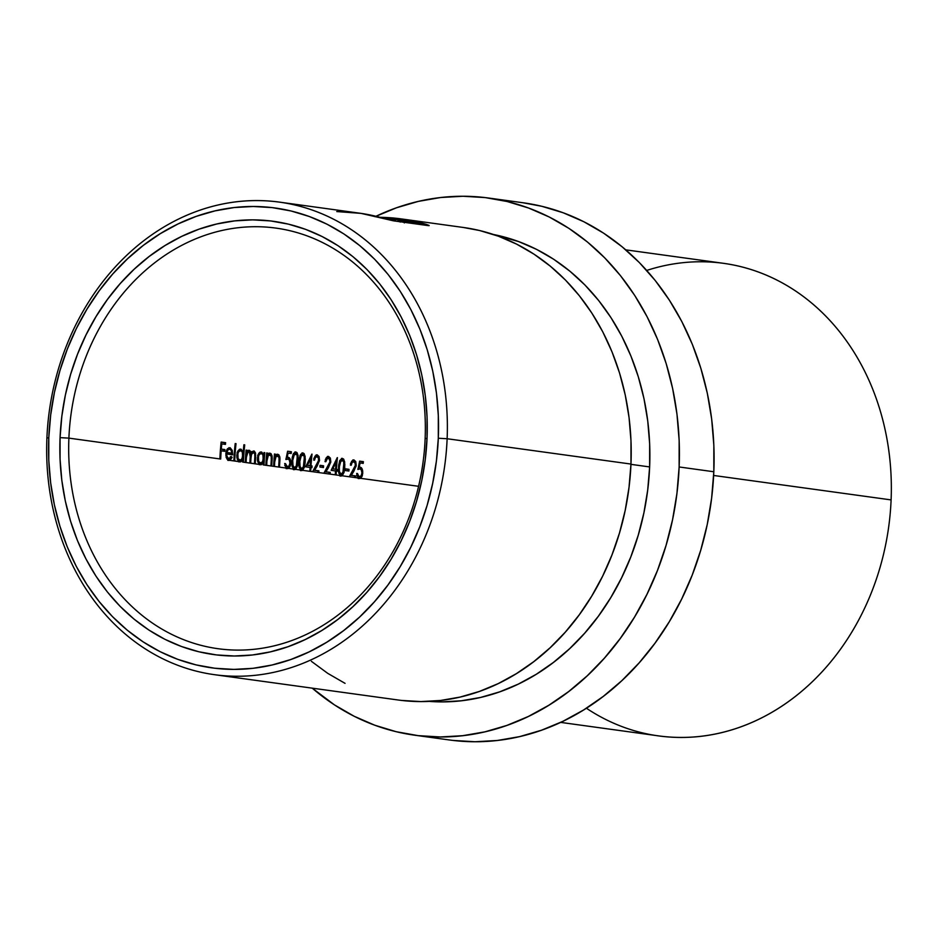 <?xml version="1.0" encoding="UTF-8"?>
<svg xmlns="http://www.w3.org/2000/svg" width="938" height="938" viewBox="0 0 938 938"><rect width="100%" height="100%" fill="white"/><g stroke="black" fill="none" stroke-linecap="round" stroke-linejoin="round"><path stroke-width="1.41" d="M68.896 438.128A212.293 177.634 -82.2 0 0 238.146 650.104A212.293 177.634 -82.2 0 0 425.137 438.703L427.036 438.234A218.683 182.98 97.8 0 1 234.406 656.002A218.683 182.98 97.8 0 1 60.067 437.636L68.896 438.128L220.7 459.045A212.293 177.634 97.8 0 1 221.18 450.826L224.827 451.33A212.293 177.634 97.8 0 1 224.956 449.595L221.309 449.091A212.293 177.634 97.8 0 1 221.79 443.909L225.437 444.401A212.293 177.634 97.8 0 1 225.624 442.677L221.145 442.056A212.293 177.634 -82.2 0 0 219.879 458.928L68.896 438.128A212.293 177.634 97.8 0 1 275.995 228.11A212.293 177.634 97.8 0 1 425.137 438.703A212.293 177.634 97.8 0 1 218.038 648.709A212.293 177.634 97.8 0 1 68.896 438.128L60.067 437.636L61.838 416.261L65.367 395.097L70.62 374.344L77.526 354.212L86.038 334.878L96.063 316.54L107.507 299.363L120.263 283.522L134.216 269.171L149.212 256.449L165.111 245.475L181.773 236.353L199.032 229.165L216.713 223.994L234.664 220.887L252.685 219.867L270.636 220.946L288.306 224.112L305.565 229.341L322.215 236.575L338.102 245.756L353.087 256.778L367.016 269.546L379.761 283.944L391.181 299.82L401.194 317.021L409.683 335.394L416.566 354.752L421.783 374.919L425.289 395.684L427.048 416.847L427.036 438.234L425.254 459.597L421.725 480.76L416.484 501.513L409.578 521.657L401.065 540.991L391.04 559.329L379.585 576.507L366.828 592.335L352.887 606.687L337.891 619.42L321.98 630.395L305.319 639.517L288.072 646.704L270.379 651.875L252.439 654.982L234.406 656.002L216.467 654.923L198.786 651.758L181.538 646.528L164.889 639.294L148.99 630.113L134.005 619.092L120.087 606.311L107.342 591.925L95.91 576.049L85.909 558.837L77.42 540.476L70.538 521.118L65.308 500.951L61.802 480.186L60.055 459.01L60.067 437.636A218.683 182.98 97.8 0 1 252.685 219.867A218.683 182.98 97.8 0 1 427.036 438.234L425.137 438.703A212.293 177.634 -82.2 0 0 255.886 226.715A212.293 177.634 -82.2 0 0 68.896 438.128M214.462 674.68L398.287 700.018A238.51 199.571 -82.2 0 0 630.969 464.064L447.133 438.738A238.51 199.571 97.8 0 1 214.462 674.68A238.51 199.571 97.8 0 1 46.9 438.093L48.799 437.624A232.108 194.225 97.8 0 1 253.248 206.477A232.108 194.225 97.8 0 1 438.304 438.245L447.133 438.738A238.51 199.571 -82.2 0 0 256.989 200.58A238.51 199.571 -82.2 0 0 46.9 438.093A238.51 199.571 97.8 0 1 279.571 202.139A238.51 199.571 97.8 0 1 447.133 438.738L630.969 464.064A238.51 199.571 -82.2 0 0 463.407 227.477L400.972 218.871A238.51 199.571 97.8 0 1 426.38 224.405L402.637 219.105L380.347 217.323A238.51 199.571 97.8 0 1 400.972 218.871M646.728 270.437A238.51 199.571 97.8 0 1 891.1 499.907L713.642 475.46L891.1 499.907A238.51 199.571 -82.2 0 0 723.538 263.32L625.763 249.848M560.643 722.389L658.429 735.861A238.51 199.571 -82.2 0 0 891.1 499.907A238.51 199.571 97.8 0 1 586.402 708.225M426.38 224.405L426.333 225.355L426.38 224.405L429.088 225.437L428.197 225.612L393.514 220.84L384.756 218.671A238.51 199.571 -82.2 0 0 359.348 213.137L279.571 202.139M429.135 225.659L393.514 220.84L361.013 213.372L336.765 211.566M649.635 466.925A235.942 197.437 -82.2 0 0 493.458 234.488L518.562 241.547L536.524 249.356L553.678 259.251L569.847 271.152L584.878 284.929L598.62 300.465L610.943 317.595L621.742 336.156L630.899 355.983L638.332 376.865L643.972 398.615L647.748 421.021L649.647 443.862L649.635 466.925L647.712 489.988L643.902 512.828L638.239 535.211L630.782 556.949L621.601 577.808L610.79 597.588L598.432 616.125L584.667 633.209L569.624 648.686L553.443 662.416L536.29 674.27L518.304 684.107L499.684 691.857L480.608 697.438L461.25 700.792L441.798 701.894L429.112 701.39A235.942 197.437 -82.2 0 0 649.635 466.925L630.957 464.357L649.635 466.925M414.643 735.193L449.337 739.965A271.117 226.855 -82.2 0 0 713.818 471.755A271.117 226.855 -82.2 0 0 523.357 202.807L488.663 198.035A271.117 226.855 97.8 0 1 679.135 466.972L713.818 471.755L679.135 466.972A271.117 226.855 97.8 0 1 414.643 735.193A271.117 226.855 97.8 0 1 312.237 688.152L334.432 704.872L354.13 716.245L374.778 725.215L396.164 731.699L418.078 735.627L440.321 736.963L462.68 735.697L484.923 731.839L506.848 725.426L528.246 716.526L548.894 705.212L568.616 691.611L587.211 675.829L604.494 658.042L620.311 638.403L634.51 617.122L646.939 594.375L657.491 570.41L666.05 545.435L672.558 519.711L676.931 493.47L679.135 466.972L679.159 440.473L676.978 414.221L672.628 388.484L666.156 363.487L657.62 339.486L647.091 316.716L634.686 295.376L620.522 275.702L604.729 257.856L587.458 242.016L568.885 228.344L549.176 216.971L528.54 208.002L507.153 201.518L485.227 197.59L462.985 196.253L440.637 197.519L418.395 201.377L396.469 207.79L375.071 216.69M375.939 216.279A271.117 226.855 97.8 0 1 488.663 198.035M259.791 464.545L261.385 464.65L263.273 462.762A212.293 177.634 -82.2 0 0 263.168 464.896L418.583 486.306L360.567 478.321L362.373 475.449L362.725 470.946L361.4 467.699L359.184 467.335L360.086 462.962L363.205 463.395A212.293 177.634 97.8 0 1 363.393 461.66L359.629 461.144L357.906 469.446L359.993 468.859L361.482 470.032L361.939 472.893L361.095 475.836L359.019 476.75L357.507 473.538L356.686 473.432L357.061 476.058L358.668 478.38L360.567 478.321L362.08 476.305L362.76 473.069L362.256 469.047L360.286 467.147L359.184 467.335L360.086 462.962L363.205 463.395A212.293 177.634 97.8 0 1 363.393 461.66L359.629 461.144L357.906 469.446M239.202 461.707L240.796 461.813L242.684 459.925A212.293 177.634 -82.2 0 0 242.579 462.059L261.21 464.697M228.075 460.124L240.62 461.859M226.961 459.045L229.892 460.312L232.143 457.416L231.452 456.607L230.326 458.389L228.614 458.811L226.726 455.751L226.656 453.98L232.659 454.813L232.249 450.428L230.138 447.719L227.535 448.645L226.199 451.424L225.894 455.587L226.961 459.045M356.979 475.777L359.371 476.844L356.686 473.432L358.105 477.981L355.525 477.618A212.293 177.634 97.8 0 1 355.608 475.894L351.34 475.308L356.112 466.198L355.772 461.613L353.661 459.901L351.644 461.262L350.402 465.131L351.234 465.248L352.102 462.551L353.919 461.684L355.221 463.349L355.279 466.116L349.288 476.762L342.182 475.789L344.047 472.412L344.856 464.673L343.824 459.386L342.182 458.307L339.779 460.464L338.63 465.307L338.501 471.615L339.955 475.472L336.121 474.945A212.293 177.634 97.8 0 1 336.308 471.052L337.363 471.204A212.293 177.634 97.8 0 1 337.469 469.469L336.414 469.328A212.293 177.634 97.8 0 1 337.434 457.65L331.137 470.337L335.487 470.946A212.293 177.634 -82.2 0 0 335.288 474.839L330.117 474.124A212.293 177.634 97.8 0 1 330.199 472.389L325.92 471.802L330.762 462.258L330.364 458.107L328.241 456.396L326.236 457.767L324.994 461.625L325.814 461.742L327.468 458.295L329.039 458.483L330 461.484L328.816 465.166L323.88 473.256L318.826 472.564A212.293 177.634 97.8 0 1 318.897 470.829L314.629 470.243L319.471 460.71L319.072 456.56L316.95 454.848L314.945 456.208L313.702 460.077L314.523 460.183L315.403 457.498L317.208 456.63L318.51 458.283L318.381 461.777L312.589 471.708L310.701 471.451A212.293 177.634 97.8 0 1 310.9 467.558L311.955 467.699A212.293 177.634 97.8 0 1 312.061 465.963L311.006 465.823A212.293 177.634 97.8 0 1 312.026 454.144L305.718 466.843L310.068 467.441A212.293 177.634 -82.2 0 0 309.88 471.333L302.657 470.337L304.522 466.96L305.331 459.221L304.299 453.945L302.857 452.878L300.547 454.449L299.292 458.401L298.964 466.163L300.418 470.032L295.599 469.363L297.463 465.987L298.261 458.248L297.24 452.972L295.798 451.905L293.488 453.476L292.234 457.427L291.906 465.189L293.36 469.059L288.564 468.39L290.358 465.529L290.721 461.027L289.396 457.779L287.169 457.404L288.083 453.042L291.202 453.464A212.293 177.634 97.8 0 1 291.39 451.741L287.626 451.225L285.902 459.526L287.989 458.94L289.479 460.112L289.936 462.962L289.092 465.905L287.016 466.819L285.504 463.618L284.683 463.501L286.102 468.05L279.524 467.147A212.293 177.634 97.8 0 1 279.864 460.851L279.911 457.533L278.832 454.754L277.097 454.309L275.092 456.349A212.293 177.634 97.8 0 1 275.28 454.121L274.459 454.015A212.293 177.634 -82.2 0 0 273.638 466.338L271.762 466.08A212.293 177.634 97.8 0 1 272.102 459.784L272.137 456.466L271.07 453.687L269.335 453.242L267.33 455.282A212.293 177.634 97.8 0 1 267.518 453.054L266.697 452.937A212.293 177.634 -82.2 0 0 265.876 465.271L264 465.014A212.293 177.634 97.8 0 1 264.809 452.679L263.988 452.562A212.293 177.634 -82.2 0 0 263.789 454.848L261.69 452.069L259.92 452.245L258.665 453.476L257.317 459.925L259.498 464.392L255.288 463.806A212.293 177.634 97.8 0 1 255.652 457.134L255.558 453.089L254.327 451.096L252.322 451.6L251.138 453.593L249.625 450.416L247.82 450.756L246.741 452.362A212.293 177.634 97.8 0 1 246.929 450.217L246.108 450.099A212.293 177.634 -82.2 0 0 245.287 462.434L243.411 462.176A212.293 177.634 97.8 0 1 244.724 444.87L243.903 444.753A212.293 177.634 -82.2 0 0 243.2 452.116L241.101 449.232L238.076 450.639L236.728 457.087L238.909 461.555L234.699 460.968A212.293 177.634 97.8 0 1 236.024 443.674L235.192 443.557A212.293 177.634 -82.2 0 0 233.879 460.863L229.892 460.312L232.143 457.416L231.452 456.607L228.239 458.858M320.057 465.318A212.293 177.634 -82.2 0 0 319.94 467.054L323.469 467.546A212.293 177.634 97.8 0 1 323.587 465.811L320.057 465.318A212.293 177.634 -82.2 0 0 319.94 467.054L323.469 467.546A212.293 177.634 97.8 0 1 323.587 465.811L320.057 465.318M345.477 468.824A212.293 177.634 -82.2 0 0 345.36 470.559L348.889 471.04A212.293 177.634 97.8 0 1 349.006 469.317L345.477 468.824A212.293 177.634 -82.2 0 0 345.36 470.559L348.889 471.04A212.293 177.634 97.8 0 1 349.006 469.317L345.477 468.824M279.078 457.99L279.008 461.238A212.293 177.634 -82.2 0 0 278.703 467.03L274.471 466.456A212.293 177.634 97.8 0 1 274.693 462L275.455 457.451L277.179 455.751L278.985 457.369L279.008 461.238A212.293 177.634 -82.2 0 0 278.703 467.03L279.524 467.147A212.293 177.634 97.8 0 1 279.864 460.851L279.958 458.635M271.317 456.923L271.246 460.171A212.293 177.634 -82.2 0 0 270.941 465.963L266.697 465.377A212.293 177.634 97.8 0 1 266.931 460.921L267.682 456.384L269.417 454.684L271.211 456.302L271.246 460.171A212.293 177.634 -82.2 0 0 270.941 465.963L271.762 466.08A212.293 177.634 97.8 0 1 272.102 459.784L272.184 457.568M246.753 454.414L247.902 452.21L249.402 451.964L250.212 456.794A212.293 177.634 -82.2 0 0 249.871 463.067L250.704 463.173A212.293 177.634 97.8 0 1 250.95 458.377L250.118 458.377L250.95 458.377L251.56 454.332L253.577 452.444L254.831 454.015L254.831 457.005A212.293 177.634 -82.2 0 0 254.468 463.7L250.704 463.173A212.293 177.634 97.8 0 1 250.95 458.377L251.56 454.332L253.002 452.515L254.667 453.453L254.831 457.005A212.293 177.634 -82.2 0 0 254.468 463.7L255.288 463.806A212.293 177.634 97.8 0 1 255.652 457.134L255.558 453.089L253.635 450.944M251.138 453.593L250.258 453.593L250.212 456.794A212.293 177.634 -82.2 0 0 249.871 463.067L246.108 462.54A212.293 177.634 97.8 0 1 246.377 457.357L247.902 452.21L248.98 451.811L251.138 453.593L250.552 451.307L249.004 450.31M246.448 456.56L246.577 455.376M402.578 220.395L423.999 225.038A237.22 198.504 -82.2 0 0 400.796 220.137L390.337 218.706A237.22 198.504 -82.2 0 0 388.355 218.425A237.22 198.504 -82.2 0 0 388.309 218.413A237.22 198.504 97.8 0 1 390.337 218.706L391.744 218.976M391.92 219.199L395.848 219.867L391.92 219.199M391.216 218.859L389.446 218.601L391.216 218.859M383.794 217.792L388.074 218.413A237.22 198.504 97.8 0 1 391.873 219.07L390.654 218.894A237.22 198.504 -82.2 0 0 383.454 217.745A237.22 198.504 -82.2 0 0 383.126 217.698A237.22 198.504 97.8 0 1 390.654 218.894L391.873 219.07A237.22 198.504 -82.2 0 0 388.074 218.413L390.138 218.73M399.072 220.676L397.923 220.242A237.22 198.504 97.8 0 1 400.233 220.758L405.708 221.509A237.22 198.504 97.8 0 1 410.832 222.787L409.601 222.611A237.22 198.504 -82.2 0 0 406.084 221.72L402.519 221.474M401.335 221.216L406.084 221.72A237.22 198.504 97.8 0 1 409.601 222.611L410.832 222.787A237.22 198.504 -82.2 0 0 405.708 221.509L400.233 220.758A237.22 198.504 -82.2 0 0 397.923 220.242L399.682 220.829M48.799 437.624L48.788 460.312L50.652 482.777L54.369 504.82L59.915 526.218L67.219 546.772L76.224 566.271L86.847 584.526L98.982 601.375L112.501 616.653L127.287 630.207L143.186 641.92L160.058 651.652L177.728 659.332L196.042 664.89L214.802 668.243L233.843 669.392L252.99 668.313L272.032 665.007L290.803 659.52L309.118 651.898L326.799 642.213L343.683 630.559L359.606 617.052L374.403 601.821L387.945 585.007L400.092 566.787L410.738 547.323L419.767 526.793L427.107 505.418L432.664 483.398L436.416 460.933L438.304 438.245L438.316 415.557L436.451 393.081L432.735 371.038L427.189 349.651L419.884 329.097L410.867 309.599L400.256 291.343L388.121 274.482L374.602 259.205L359.817 245.65L343.906 233.949L327.045 224.205L309.364 216.526L291.061 210.98L272.29 207.615L253.248 206.477L234.113 207.556L215.072 210.862L196.3 216.35L177.986 223.971L160.304 233.656L143.42 245.31L127.498 258.818L112.701 274.048L99.158 290.85L87.011 309.083L76.365 328.546L67.337 349.065L59.997 370.44L54.427 392.471L50.687 414.936L48.799 437.624L46.9 438.093A238.51 199.571 -82.2 0 0 237.044 676.251A238.51 199.571 -82.2 0 0 447.133 438.738L438.304 438.245A232.108 194.225 97.8 0 1 233.843 669.392A232.108 194.225 97.8 0 1 48.799 437.624M401.312 700.405L420.881 701.577L440.543 700.463L460.112 697.075L479.4 691.435L498.219 683.603L516.392 673.648L533.734 661.677L550.09 647.795L565.309 632.142L579.215 614.871L591.702 596.146L602.642 576.143L611.916 555.062L619.455 533.089L625.177 510.46L629.023 487.373L630.969 464.064L630.981 440.754L629.07 417.656L625.247 395.015L619.549 373.019L612.033 351.914L602.782 331.876L591.866 313.104L579.403 295.798L565.508 280.099L550.313 266.169L533.968 254.139L516.639 244.138L498.477 236.235L479.67 230.537L463.278 227.453M311.381 661.313L327.725 673.343L345.055 683.356M523.216 202.796L541.836 206.301L563.222 212.785L583.87 221.755L603.568 233.128L622.14 246.8L639.411 262.628L655.205 280.474L669.38 300.16L681.785 321.488L692.303 344.269L700.838 368.271L707.322 393.257L711.661 419.005L713.841 445.257L713.818 471.755L711.614 498.254L707.24 524.494L700.733 550.219L692.174 575.193L681.621 599.159L669.193 621.894L654.994 643.187L639.188 662.814L621.894 680.613L603.298 696.383L583.588 709.996L562.929 721.31L541.531 730.21L519.605 736.623L497.363 740.481L475.015 741.747L452.773 740.41M221.145 442.056A212.293 177.634 -82.2 0 0 219.879 458.928L220.7 459.045A212.293 177.634 97.8 0 1 221.18 450.826L224.827 451.33A212.293 177.634 97.8 0 1 224.956 449.595L221.309 449.091A212.293 177.634 97.8 0 1 221.79 443.909L225.437 444.401A212.293 177.634 97.8 0 1 225.624 442.677L221.145 442.056M221.133 442.208L224.545 442.677A213.571 178.701 -82.2 0 0 224.37 444.26A213.571 178.701 -82.2 0 1 224.545 442.677L221.133 442.208M220.958 443.897L221.79 443.909L220.958 443.897M220.477 449.091L221.309 449.091L220.477 449.091M220.477 449.126L223.889 449.595A213.571 178.701 -82.2 0 0 223.76 451.178A213.571 178.701 -82.2 0 1 223.889 449.595L220.477 449.126M220.348 450.826L221.18 450.826L220.348 450.826M228.028 458.881L229.095 458.881L227.172 457.31L226.656 453.98L232.659 454.813L232.249 450.428L231.276 450.428L232.249 450.428M230.783 458.119L230.385 456.607L232.143 457.416L231.076 457.416L229.681 459.772L227.817 460.382M228.884 460.394L229.892 460.312M226.937 449.572L225.859 453.582L226.281 457.474L227.911 460.042M228.919 447.672L230.537 448.974M229.071 447.719L231.17 450.428M231.616 453.183L231.592 454.66M225.835 453.98L226.656 453.98L225.835 453.98M226.844 458.401L226.093 457.298L228.849 458.858M230.947 449.947L231.932 453.183L225.976 452.479L226.844 452.479L227.84 450.064L226.762 450.064L229.658 449.15L231.229 450.346L231.932 453.183L226.844 452.479L228.04 449.83L229.88 449.196M225.976 452.503L230.865 453.183L225.976 452.503M231.569 452.526L231.58 454.801M230.467 458.764L228.297 460.406M229.693 459.772L228.766 460.324M229.658 449.15L227.641 449.302L226.445 450.568M235.192 443.557A212.293 177.634 -82.2 0 0 233.879 460.863L234.699 460.968A212.293 177.634 97.8 0 1 236.024 443.674L235.192 443.557M235.18 443.674L236.024 443.674L235.18 443.674M239.835 461.895L242.684 459.925L241.605 459.925L242.684 459.925A212.293 177.634 -82.2 0 0 242.579 462.059L243.411 462.176A212.293 177.634 97.8 0 1 244.724 444.87L243.903 444.753A212.293 177.634 -82.2 0 0 243.2 452.116L240.703 449.138L239.331 449.419L237.126 452.573L237.162 458.987L238.909 461.555M242.954 452.116A213.571 178.701 -82.2 0 0 242.825 453.781A213.571 178.701 -82.2 0 1 242.954 452.116M242.543 457.979A213.571 178.701 -82.2 0 0 242.438 459.925A213.571 178.701 -82.2 0 1 242.543 457.979M239.542 461.859L241.605 459.925L238.756 461.895M240.703 449.138L239.331 449.419M239.87 449.185L241.922 451.506M242.285 452.116L243.2 452.116L242.285 452.116M242.379 452.315L242.602 457.779L240.456 460.37L238.1 458.705L237.853 453.289L238.557 451.788L240.585 450.65L242.016 451.647L242.86 453.992L241.922 459.292L239.296 460.382M238.979 450.662L237.49 451.776L240.843 450.709M239.929 460.382L237.408 459.362L239.929 460.382L238.1 458.705L237.502 455.129L236.681 455.129L237.502 455.129L238.557 451.788L240.585 450.65M246.741 452.362L245.908 452.362L246.741 452.362A212.293 177.634 97.8 0 1 246.929 450.217L246.108 450.099A212.293 177.634 -82.2 0 0 245.287 462.434L246.108 462.54A212.293 177.634 97.8 0 1 246.377 457.357L245.557 457.357L246.377 457.357M247.82 450.756L249.262 450.322M248.183 450.322L249.473 451.295L250.071 453.593M252.568 451.377L251.982 451.999M253.811 451.577L254.479 453.089M254.831 457.134L255.652 457.134L254.831 457.134M253.037 452.655L251.372 452.878L250.317 454.871M252.439 452.878L253.577 452.444M247.902 452.21L249.789 452.327M248.722 452.327L246.811 452.222L245.779 454.051M247.913 451.811L245.686 454.402M247.632 451.811L246.835 452.21M250.88 453.488L250.223 455.27M250.598 452.468L251.255 451.588M249.473 451.295L249.989 452.948M260.424 464.732L263.273 462.762L262.194 462.762L263.273 462.762A212.293 177.634 -82.2 0 0 263.168 464.896L264 465.014A212.293 177.634 97.8 0 1 264.809 452.679L263.988 452.562A212.293 177.634 -82.2 0 0 263.789 454.848L261.292 451.975L259.92 452.245L257.716 455.411L257.751 461.824L259.498 464.392M263.555 454.848A213.571 178.701 -82.2 0 0 263.414 456.618A213.571 178.701 -82.2 0 1 263.555 454.848M263.132 460.816A213.571 178.701 -82.2 0 0 263.027 462.762A213.571 178.701 -82.2 0 1 263.132 460.816M260.131 464.697L262.194 462.762L259.345 464.732M261.292 451.975L259.92 452.245M260.459 452.022L261.761 452.866M262.828 454.848L263.789 454.848L262.828 454.848M262.968 455.153L263.191 460.617L261.045 463.208L258.689 461.543L258.442 456.126L259.146 454.625L261.174 453.488L262.617 454.484L263.449 456.829L262.511 462.129L259.885 463.22M259.568 453.5L258.079 454.613L261.432 453.546M260.518 463.22L257.997 462.2L260.518 463.22L258.689 461.543L258.091 457.967L257.27 457.967L258.091 457.967L259.146 454.625L261.174 453.488M261.702 452.796L262.722 454.848M267.33 455.282L266.498 455.282L267.33 455.282A212.293 177.634 97.8 0 1 267.518 453.054L266.697 452.937A212.293 177.634 -82.2 0 0 265.876 465.271L266.697 465.377A212.293 177.634 97.8 0 1 266.931 460.921L268.327 455.376M271.961 455.434L269.804 453.171M270.085 453.195L268.538 453.664M269.37 454.696L270.894 455.434L269.018 453.183L270.132 453.84L271.07 456.466M271.27 459.784L272.102 459.784L271.27 459.784M269.816 454.684L270.894 455.422M269.816 455.434L268.491 454.672M266.31 457.627L267.271 457.638L266.31 457.627M266.099 460.921L266.931 460.921L266.099 460.921M269.616 454.672L267.963 454.813L266.286 457.298M267.963 454.813L267.224 455.411M275.092 456.349L274.259 456.349L275.092 456.349A212.293 177.634 97.8 0 1 275.28 454.121L274.459 454.015A212.293 177.634 -82.2 0 0 273.638 466.338L274.471 466.456A212.293 177.634 97.8 0 1 274.693 462L276.089 456.454M279.735 456.501L277.566 454.238M277.859 454.262L276.311 454.731M277.132 455.762L278.656 456.501L276.78 454.262L277.906 454.918L278.832 457.533M279.032 460.851L279.864 460.851L279.032 460.851M277.578 455.751L278.656 456.501M277.578 456.501L276.264 455.739M274.084 458.705L275.033 458.705L274.084 458.705M273.861 461.988L274.693 462L273.861 461.988M277.378 455.739L275.725 455.88L274.048 458.365M275.725 455.88L274.998 456.478M284.976 465.858L287.368 466.925L285.504 463.618L284.683 463.618L285.504 463.618L284.683 463.501L286.102 468.05L287.251 468.648L288.564 468.39L290.077 466.385L290.757 463.149L289.924 463.149L290.757 463.149L290.252 459.128L288.283 457.228L286.313 457.404L287.169 457.404L288.083 453.042L287.227 453.042L291.202 453.464A212.293 177.634 97.8 0 1 291.39 451.741L287.626 451.225L285.902 459.526L288.376 459.034M290.311 451.741A213.571 178.701 -82.2 0 0 290.147 453.324A213.571 178.701 -82.2 0 1 290.311 451.741M288.283 457.228L287.169 457.404M287.204 457.228L288.318 457.767L289.643 461.004L289.162 459.081M287.251 468.648L288.564 468.39M286.817 468.637L289.267 465.611L288.552 467.276L286.172 468.648M289.244 459.714L289.936 462.962L289.092 465.905L286.676 466.925M284.777 465.436L285.949 466.819L287.368 466.925M287.333 459.045L287.989 458.94M285.867 459.057L286.618 458.916M287.497 457.287L288.599 458.072M292.937 454.66L291.906 465.189L293.36 469.059L295.599 469.363L297.463 465.987L298.143 461.215L298.05 455.352L296.865 452.479M296.045 452.796L294.919 451.94M297.311 461.215L298.143 461.215L297.311 461.215M294.462 469.645L295.599 469.363M296.162 466.725L294.954 468.988L293.383 469.645M295.388 453.64L294.415 453.64L296.232 453.922L297.088 455.446L297.311 461.097L296.678 465.295L294.567 467.91L292.773 465.072L292.726 460.464L291.894 460.464L292.726 460.464L294.403 454.226L295.904 453.722M295.669 454.578L294.567 453.64L292.961 454.696M292.187 466.69L294.567 467.91L293.031 466.116L292.726 460.464L293.465 455.95L295.634 453.64M296.103 466.901L293.793 469.645M295.599 468.085L294.954 468.988M292.128 466.561L293.688 467.921M293.313 454.226L294.239 453.652M295.998 467.018L294.567 467.91M297.287 456.501L296.267 466.503M299.996 455.634L298.964 466.163L300.418 470.032L302.657 470.337L304.522 466.96L305.202 462.188L305.108 456.325L303.924 453.453M303.103 453.769L301.977 452.913M304.369 462.188L305.202 462.188L304.369 462.188M301.52 470.618L302.657 470.337M303.22 467.699L302.013 469.961L300.441 470.618M302.446 454.613L301.473 454.613L303.291 454.895L304.147 456.419L304.369 462.071L303.748 466.268L301.626 468.883L299.832 466.045L299.785 461.437L298.952 461.437L299.785 461.437L301.461 455.2L302.962 454.684M302.728 455.551L301.626 454.613L299.914 455.845M299.245 467.663L301.626 468.883L300.09 467.089L299.785 461.437L300.523 456.923L302.693 454.613M303.162 467.874L300.852 470.618M302.657 469.059L302.013 469.961M299.187 467.534L300.746 468.894M300.371 455.2L301.297 454.613M303.056 467.992L301.626 468.883M304.346 457.474L303.337 467.476M311.862 454.121L305.718 466.843L310.068 467.441A212.293 177.634 -82.2 0 0 309.88 471.333L310.701 471.451A212.293 177.634 97.8 0 1 310.9 467.558L311.955 467.699A212.293 177.634 97.8 0 1 312.061 465.963L311.006 465.823A212.293 177.634 97.8 0 1 312.026 454.144L311.862 454.121M310.713 456.384A213.571 178.701 -82.2 0 0 310.513 458.377A213.571 178.701 -82.2 0 1 310.713 456.384M309.939 465.705A213.571 178.701 -82.2 0 0 309.927 465.823L310.982 465.963A213.571 178.701 -82.2 0 0 310.888 467.558L310.068 467.546L310.9 467.558A213.571 178.701 -82.2 0 1 310.982 465.963L309.927 465.823A213.571 178.701 -82.2 0 1 309.939 465.705M310.173 465.705L306.409 465.33L310.173 465.705L306.409 465.33L307.441 465.33L310.759 458.377L309.716 458.377L310.759 458.377A212.293 177.634 -82.2 0 0 310.173 465.705L307.441 465.33L310.759 458.377A212.293 177.634 -82.2 0 0 310.173 465.705M316.634 456.583L318.31 457.732L318.686 460.277L312.589 471.708L318.826 472.564A212.293 177.634 97.8 0 1 318.897 470.829L313.562 470.243L318.897 470.829L313.562 470.243L316.118 466.057L313.562 470.243L314.629 470.243L317.185 466.057L316.118 466.057L317.56 463.501L316.118 466.057L317.185 466.057L319.518 460.265L318.686 460.253L319.518 460.265L319.072 456.56L317.255 454.86L314.945 456.208L313.702 460.077L314.523 460.183L315.403 457.498L317.196 456.618M314.593 457.146L315.696 456.572M314.007 458.049L313.761 458.717M317.255 454.86L316.047 455.106L317.255 454.86M316.176 454.86L317.196 455.329L318.428 458.283L316.446 454.918M317.83 470.829A213.571 178.701 -82.2 0 0 317.759 472.412A213.571 178.701 -82.2 0 1 317.83 470.829M320.046 465.471L322.52 465.811A213.571 178.701 -82.2 0 0 322.414 467.394A213.571 178.701 -82.2 0 1 322.52 465.811L320.046 465.471M327.937 458.143L329.601 459.292L329.977 461.836L323.88 473.256L330.117 474.124A212.293 177.634 97.8 0 1 330.199 472.389L324.853 471.802L330.199 472.389L324.853 471.802L327.409 467.616L324.853 471.802L325.92 471.802L328.476 467.616L327.409 467.616L328.851 465.06L327.409 467.616L328.476 467.616L330.809 461.813L329.977 461.813L330.809 461.813L330.364 458.107L328.546 456.419L326.236 457.767L324.994 461.625L325.814 461.742L326.694 459.057L328.488 458.178M327.034 458.131L325.521 459.198M325.896 458.705L325.31 459.608M328.546 456.419L327.339 456.665L328.546 456.419M327.468 456.419L329.285 458.096L329.719 459.831M329.121 472.389A213.571 178.701 -82.2 0 0 329.05 473.971A213.571 178.701 -82.2 0 1 329.121 472.389M327.737 456.478L329.496 458.752M337.27 457.627L331.137 470.337L335.487 470.946A212.293 177.634 -82.2 0 0 335.288 474.839L336.121 474.945A212.293 177.634 97.8 0 1 336.308 471.052L337.363 471.204A212.293 177.634 97.8 0 1 337.469 469.469L336.414 469.328A212.293 177.634 97.8 0 1 337.434 457.65L337.258 457.65M336.121 459.89A213.571 178.701 -82.2 0 0 335.933 461.883A213.571 178.701 -82.2 0 1 336.121 459.89M335.347 469.211A213.571 178.701 -82.2 0 0 335.347 469.317L336.402 469.469A213.571 178.701 -82.2 0 0 336.308 471.052L335.476 471.052L336.308 471.052A213.571 178.701 -82.2 0 1 336.402 469.469L335.347 469.317A213.571 178.701 -82.2 0 1 335.347 469.211M335.593 469.211L331.818 468.836L332.861 468.836L336.167 461.883L335.136 461.883L336.167 461.883A212.293 177.634 -82.2 0 0 335.593 469.211L332.861 468.836L336.167 461.883A212.293 177.634 -82.2 0 0 335.593 469.211M339.521 461.086L338.501 471.615L339.955 475.472L342.182 475.789L344.047 472.412L344.727 467.64L344.645 461.777L343.449 458.905M342.64 459.21L341.514 458.365M343.894 467.64L344.727 467.64L343.894 467.64M341.045 476.058L342.182 475.789M342.757 473.151L341.549 475.414L339.978 476.058M341.971 460.066L341.01 460.054L342.827 460.347L343.671 461.871L343.906 467.523L343.273 471.708L341.151 474.335L339.368 471.486L339.322 466.889L338.489 466.889L339.322 466.889L340.986 460.64L342.487 460.136M342.253 460.992L341.151 460.054L339.556 461.109M338.782 473.115L340.365 474.335M338.712 472.987L339.755 474.241L341.151 474.335L339.368 471.486L339.368 466.221L340.06 462.364L342.229 460.066M342.698 473.315L340.388 476.058M342.194 474.511L341.549 475.414M339.908 460.652L340.834 460.066M342.593 473.444L341.151 474.335M343.883 462.926L342.862 472.928M345.465 468.965L347.928 469.305A213.571 178.701 -82.2 0 0 347.822 470.899A213.571 178.701 -82.2 0 1 347.928 469.305L345.465 468.965M353.345 461.648L355.021 462.797L355.396 465.342L349.288 476.762L355.525 477.618A212.293 177.634 97.8 0 1 355.608 475.894L350.261 475.296L355.608 475.894L350.261 475.296L352.817 471.111L350.261 475.296L351.34 475.308L353.896 471.111L352.817 471.111L354.271 468.554L352.817 471.111L353.896 471.111L356.229 465.318L355.396 465.318L356.229 465.318L355.772 461.613L353.966 459.925L351.644 461.262L350.402 465.131L351.234 465.248L352.102 462.551L353.896 461.684M351.304 462.2L352.407 461.637M350.718 463.114L350.46 463.771M353.966 459.925L352.747 460.171L353.966 459.925M352.887 459.925L353.907 460.394L355.127 463.337M354.529 475.894A213.571 178.701 -82.2 0 0 354.458 477.477A213.571 178.701 -82.2 0 1 354.529 475.894M353.157 459.972L354.916 462.246M359.594 461.285L362.314 461.66A213.571 178.701 -82.2 0 0 362.15 463.243A213.571 178.701 -82.2 0 1 362.314 461.66L359.594 461.285M359.231 462.962L360.086 462.962L359.231 462.962M358.316 467.323L359.184 467.335L358.316 467.323M360.286 467.147L359.184 467.335M359.207 467.147L360.321 467.687L361.646 470.923L361.165 469M361.927 473.069L362.76 473.069L361.927 473.069M359.254 478.568L360.567 478.321M358.82 478.568L361.271 475.531L360.555 477.208L358.175 478.568M361.247 469.633L361.939 472.893L361.095 475.836L358.679 476.844M358.515 476.856L359.371 476.844M359.336 468.965L360.38 468.953M357.87 468.977L358.621 468.848M356.78 475.367L358.527 476.856M359.5 467.206L360.602 468.003M380.652 217.499L383.126 217.792M404.29 222.927L403.938 221.603M379.62 217.217L383.454 217.745M253.389 452.433L252.31 452.433M248.816 451.811L247.738 451.799M400.209 220.77L400.163 222.072"/></g></svg>
